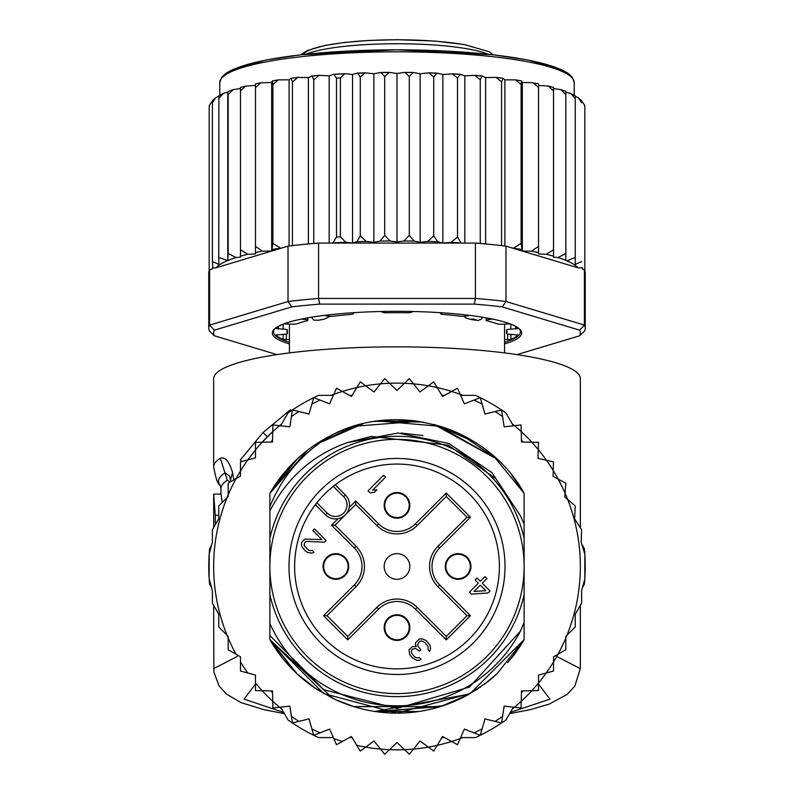 <?xml version="1.0" encoding="UTF-8"?>
<svg xmlns="http://www.w3.org/2000/svg" width="794" height="794" viewBox="0 0 794 794"><rect width="100%" height="100%" fill="white"/><g stroke="black" fill="none" stroke-linecap="round" stroke-linejoin="round"><path stroke-width="1.19" d="M269.881 566.469A127.119 127.119 0 0 0 391.452 693.47A127.119 127.119 0 0 0 524.119 566.469A127.119 127.119 0 0 0 402.548 439.469A127.119 127.119 0 0 0 269.881 566.469M397 518.184A12.833 12.833 0 0 0 409.823 505.907A12.833 12.833 0 0 0 397 492.518A12.833 12.833 0 0 0 384.177 504.795A12.833 12.833 0 0 0 397 518.184M335.882 579.302A12.833 12.833 0 0 0 348.705 567.025A12.833 12.833 0 0 0 335.882 553.636A12.833 12.833 0 0 0 323.059 565.904A12.833 12.833 0 0 0 335.882 579.302M397 640.421A12.833 12.833 0 0 0 409.823 628.143A12.833 12.833 0 0 0 397 614.745A12.833 12.833 0 0 0 384.177 627.022A12.833 12.833 0 0 0 397 640.421M458.118 579.302A12.833 12.833 0 0 0 470.941 567.025A12.833 12.833 0 0 0 458.118 553.636A12.833 12.833 0 0 0 445.295 565.904A12.833 12.833 0 0 0 458.118 579.302M344.794 515.356L343.871 516.11M342.373 517.102L341.36 517.628M340.626 517.946L339.504 518.333M348.864 508.974L348.477 510.095M348.159 510.82L347.633 511.842M346.641 513.341L345.886 514.264M397 553.636A12.833 12.833 0 0 0 384.177 565.904A12.833 12.833 0 0 0 397 579.302A12.833 12.833 0 0 0 409.823 567.025A12.833 12.833 0 0 0 397 553.636M320.627 490.087A108.014 108.014 0 0 0 324.031 646.108A108.014 108.014 0 0 0 479.745 635.895A108.014 108.014 0 0 0 469.969 486.831A108.014 108.014 0 0 0 320.627 490.087M343.633 496.677L333.291 486.335A102.366 102.366 0 0 0 316.875 502.761L327.207 513.093A11.612 11.612 0 0 0 343.266 513.45A11.612 11.612 0 0 0 343.633 496.677L345.36 494.95L335.237 484.826M334.056 485.729L333.291 486.335A102.366 102.366 0 0 1 475.417 632.272A102.366 102.366 0 0 1 328.845 642.852A102.366 102.366 0 0 1 316.875 502.761L316.27 503.525M315.357 504.706L325.48 514.83A14.054 14.054 0 0 0 344.914 515.246A14.054 14.054 0 0 0 346.184 495.853A14.054 14.054 0 0 0 346.184 495.843A14.054 14.054 0 0 0 345.36 494.95M409.228 505.351A12.228 12.228 0 0 0 397 493.124A12.228 12.228 0 0 0 384.772 505.351A12.228 12.228 0 0 0 397 517.579A12.228 12.228 0 0 0 409.228 505.351A12.228 12.228 0 0 1 397 517.579A12.228 12.228 0 0 1 384.772 505.351M384.772 627.588A12.228 12.228 0 0 0 397 639.805A12.228 12.228 0 0 0 409.228 627.588A12.228 12.228 0 0 0 397 615.36A12.228 12.228 0 0 0 384.772 627.588A12.228 12.228 0 0 1 397 615.36A12.228 12.228 0 0 1 409.228 627.588M458.118 578.687A12.228 12.228 0 0 0 470.336 566.469A12.228 12.228 0 0 0 458.118 554.242A12.228 12.228 0 0 0 445.891 566.469A12.228 12.228 0 0 0 458.118 578.687A12.228 12.228 0 0 1 445.891 566.469A12.228 12.228 0 0 1 458.118 554.242M335.882 554.242A12.228 12.228 0 0 0 323.664 566.469A12.228 12.228 0 0 0 335.882 578.687A12.228 12.228 0 0 0 348.109 566.469A12.228 12.228 0 0 0 335.882 554.242A12.228 12.228 0 0 1 348.109 566.469A12.228 12.228 0 0 1 335.882 578.687M347.762 636.441L327.019 615.697L356.069 586.657A28.544 28.544 0 0 0 356.069 546.282L334.989 525.201L355.732 504.458L376.813 525.539A28.544 28.544 0 0 0 417.187 525.539L446.238 496.488L446.238 493.034L470.435 517.231L466.981 517.231L437.931 546.282A28.544 28.544 0 0 0 437.931 586.657L466.981 615.697L470.435 615.697L446.238 639.904L446.238 636.441L417.187 607.4A28.544 28.544 0 0 0 376.813 607.4L347.762 636.441L347.762 639.904L323.565 615.697L327.019 615.697L356.069 586.657A28.544 28.544 0 0 0 356.069 546.282L334.989 525.201L331.525 525.201L338.026 518.7M466.981 615.697L446.238 636.441L417.187 607.4A28.544 28.544 0 0 0 376.813 607.4L378.539 609.127L347.762 639.904M446.238 496.488L466.981 517.231M355.732 504.458L355.732 500.994L378.539 523.812L376.813 525.539A28.544 28.544 0 0 0 417.187 525.539L415.461 523.812L446.238 493.034M473.978 591.48L480.271 585.188L485.779 590.696L473.978 591.48M488.042 592.969L490.037 590.984L482.256 583.203L486.891 578.568L484.945 576.623L480.31 581.258L477.065 578.012L475.08 579.997L478.325 583.243L469.383 592.185L471.328 594.12L488.042 592.969M419.311 639.011L415.669 642.654L415.322 644.301L416.284 646.584L412.354 646.624L409.039 649.929L409.644 654.514L412.235 657.76L416.79 660.33L419.411 660.3L421.058 659.308L419.44 657.68L416.165 657.72L414.21 656.43L411.629 653.184L411.312 651.546L412.324 649.244L414.299 648.569L415.609 648.549L419.51 651.13L420.83 649.81L417.922 646.237L417.614 644.599L419.609 641.304L421.912 640.957L424.84 642.564L428.075 646.455L428.035 649.73L429.663 651.348L430.676 648.39L429.733 644.797L426.17 640.579L422.587 638.981L419.311 639.011M326.126 540.535L314.464 528.873L312.806 530.521L321.878 539.602L304.856 539.126L301.541 542.431L301.512 545.051L302.147 547.016L305.055 550.589L307.655 552.525L312.241 553.13L313.888 552.128L312.27 550.51L308.995 550.54L304.449 546.004L304.142 544.376L305.154 542.074L307.119 541.389L324.468 542.193L326.126 540.535M368.049 490.841L369.994 492.786L374.252 492.409L376.902 489.769L372.634 490.136L385.547 477.224L383.601 475.278L368.049 490.841M209.169 578.776L212.385 590.776L212.385 603.192L218.757 614.228L218.757 626.972L227.054 635.269A183.345 183.345 0 0 1 228.176 494.95L228.176 496.538L218.757 505.957L218.757 518.71L212.385 529.747L212.385 542.163L209.169 554.152L209.169 578.776A188.238 188.238 0 0 0 209.596 584.116L211.472 587.361L209.169 578.776A188.238 188.238 0 0 1 209.596 548.823L211.472 545.577L209.169 554.152M236.036 478.673A183.345 183.345 0 0 1 240.483 470.971L240.483 476.102L228.176 483.209L228.176 494.95A183.345 183.345 0 0 1 236.036 478.673M247.778 459.934A183.345 183.345 0 0 0 240.483 470.971L240.483 461.89L247.778 459.934A183.345 183.345 0 0 1 255.479 449.9L255.479 457.87L247.778 459.934L255.479 449.9L255.479 442.357L262.169 442.218A183.345 183.345 0 0 1 272.749 431.638L272.541 442.01L262.169 442.218L272.749 431.638L272.888 424.949L279.548 425.683A183.345 183.345 0 0 1 281.711 423.897L279.538 425.683A183.345 183.345 0 0 0 272.749 431.638M331.177 395.343A183.345 183.345 0 0 1 333.808 394.36L329.639 403.848L313.749 397.645A188.238 188.238 0 0 0 288.014 412.989L280.619 425.802M342.363 391.452A183.345 183.345 0 0 1 356.814 387.581L351.444 396.454L336.497 388.216L333.808 394.36A183.345 183.345 0 0 1 342.363 391.452M365.677 385.815A183.345 183.345 0 0 1 380.505 383.859L374.024 391.958L360.278 381.845L356.814 387.581A183.345 183.345 0 0 1 365.677 385.815M389.517 383.274A183.345 183.345 0 0 1 404.483 383.274L397 390.45L384.693 378.639L380.505 383.859A183.345 183.345 0 0 1 389.517 383.274M513.381 425.802L505.986 412.989A188.238 188.238 0 0 0 480.251 397.645L464.361 403.848L460.192 394.36A183.345 183.345 0 0 0 451.637 391.452L442.556 396.454L437.186 387.581A183.345 183.345 0 0 0 428.323 385.815L419.976 391.958L413.495 383.859A183.345 183.345 0 0 0 404.483 383.274L409.307 378.639L413.495 383.859A183.345 183.345 0 0 1 428.323 385.815L433.723 381.845L437.186 387.581A183.345 183.345 0 0 1 451.637 391.452L457.503 388.216L460.192 394.36A183.345 183.345 0 0 1 462.823 395.343M512.289 423.897A183.345 183.345 0 0 1 514.452 425.683L521.112 424.949L521.251 431.638A183.345 183.345 0 0 1 531.831 442.218L538.521 442.357L538.263 449.593A183.345 183.345 0 0 1 546.461 460.272L553.517 461.89L553.239 470.524A183.345 183.345 0 0 1 558.212 479.129L565.824 483.209L565.07 493.193A183.345 183.345 0 0 1 567.66 499.436L575.243 505.957L574.598 518.879L581.615 529.747L581.158 542.223L584.831 554.152A188.238 188.238 0 0 0 584.404 548.823L581.794 544.287M236.036 654.266A183.345 183.345 0 0 1 228.176 637.979L228.176 636.401L227.054 635.269A183.345 183.345 0 0 0 228.176 637.979L228.176 649.72L240.483 656.827L240.483 671.049L255.479 675.059L255.479 690.582L262.169 690.72A183.345 183.345 0 0 0 272.749 701.291L272.888 707.99L279.548 707.256A183.345 183.345 0 0 0 281.711 709.032M280.619 707.136L288.014 719.94A188.238 188.238 0 0 0 313.749 735.294L329.639 729.081L336.497 744.712L351.444 736.485L360.278 751.084L365.677 747.114A183.345 183.345 0 0 0 380.505 749.07L384.693 754.3L389.517 749.665A183.345 183.345 0 0 0 404.483 749.665L409.307 754.3L413.495 749.07A183.345 183.345 0 0 0 428.323 747.114L433.723 751.084L437.186 745.358A183.345 183.345 0 0 0 451.637 741.487L457.503 744.712L460.192 738.579A183.345 183.345 0 0 0 462.823 737.586M512.289 709.032A183.345 183.345 0 0 0 514.452 707.256L521.112 707.99L521.251 701.291A183.345 183.345 0 0 0 531.831 690.72L538.521 690.582L538.521 683.029A183.345 183.345 0 0 0 546.222 672.994L553.517 671.049L553.517 661.968A183.345 183.345 0 0 0 557.964 654.266L565.824 649.72L565.824 637.979A183.345 183.345 0 0 0 566.946 635.269L575.243 626.972L575.243 614.228L581.615 603.192L581.615 590.776L584.831 578.776L584.831 554.152A188.238 188.238 0 0 1 584.404 584.116L582.528 587.361L584.831 578.776M291.338 410.677L290.465 409.803L263.032 432.502L240.334 459.934L241.912 461.503M267.35 436.819L263.032 432.502M346.938 442.734C312.697 455.061 287.011 477.819 269.881 510.989L269.881 538.431A130.176 130.176 0 0 1 524.119 538.431L524.119 524.298L520.546 515.951L496.012 478.881L448.183 445.106L371.245 436.402L346.938 442.734L397.983 432.998L448.868 443.479L491.903 472.609L520.546 515.951M524.119 538.431L524.119 594.508A130.176 130.176 0 0 1 269.881 594.508L269.881 623.538A139.347 139.347 0 0 0 520.437 631.121L524.119 622.407L524.119 639.646A146.682 146.682 0 0 1 511.842 657.71L524.119 639.646L470.177 693.589L396.871 713.141L323.783 693.569L269.881 639.646L269.881 635.537L323.813 689.728L397 708.496L469.492 687.048L520.437 631.121M313.749 735.294L311.883 728.862L313.749 735.294A188.238 188.238 0 0 0 318.583 737.586L333.371 737.586M460.629 737.586L475.417 737.586A188.238 188.238 0 0 0 505.986 719.94L513.381 707.136M333.371 395.343L318.583 395.343A188.238 188.238 0 0 0 313.749 397.645L308.995 414.031L292.42 409.952L289.85 426.825L279.548 425.683M480.251 397.645L482.117 404.077L480.251 397.645A188.238 188.238 0 0 0 475.417 395.343L460.629 395.343M292.42 722.977L291.408 716.357L292.42 722.977L308.995 718.898L311.883 728.862A183.345 183.345 0 0 0 319.982 732.852M272.59 693.222L271.24 690.899M272.59 439.707L271.24 442.03M444.571 737.586L441.881 737.586M349.429 737.586L352.119 737.586M356.814 745.358A183.345 183.345 0 0 0 365.677 747.114L374.024 740.971L380.505 749.07A183.345 183.345 0 0 0 389.517 749.665L397 742.479L404.483 749.665A183.345 183.345 0 0 0 413.495 749.07L419.976 740.971L428.323 747.114A183.345 183.345 0 0 0 437.186 745.358L442.556 736.485L451.637 741.487A183.345 183.345 0 0 0 460.192 738.579L464.361 729.081L480.251 735.294L485.005 718.898L501.58 722.977L504.15 706.104L514.452 707.256A183.345 183.345 0 0 0 521.251 701.291L521.46 690.929L531.831 690.72A183.345 183.345 0 0 0 538.521 683.029L538.521 675.059L546.222 672.994A183.345 183.345 0 0 0 553.517 661.968L553.517 656.827L557.964 654.266A183.345 183.345 0 0 0 565.824 637.979L565.824 636.401L566.946 635.269A183.345 183.345 0 0 0 567.66 499.436L564.782 496.975L565.07 493.193A183.345 183.345 0 0 0 558.212 479.129L553.061 476.37L553.239 470.524A183.345 183.345 0 0 0 546.461 460.272L537.955 458.317L538.263 449.593A183.345 183.345 0 0 0 531.831 442.218L521.46 442.01L521.251 431.638A183.345 183.345 0 0 0 514.452 425.683L504.15 426.825L501.58 409.952L485.005 414.031L482.117 404.077A183.345 183.345 0 0 0 474.018 400.077M480.251 735.294L482.117 728.862A183.345 183.345 0 0 1 474.018 732.852M501.58 722.977L502.592 716.357A183.345 183.345 0 0 1 495.079 721.379M521.41 693.222L522.76 690.899M298.921 721.379A183.345 183.345 0 0 1 291.408 716.357L289.85 706.104L279.548 707.256A183.345 183.345 0 0 1 272.749 701.291L272.541 690.929L262.169 690.72A183.345 183.345 0 0 1 255.479 683.029M524.119 594.508L524.119 639.646L497.014 673.759A146.682 146.682 0 0 1 484.142 684.448M465.215 696.318A146.682 146.682 0 0 1 353.747 706.62M351.921 706.045A146.682 146.682 0 0 1 335.257 699.514M315.764 688.587A146.682 146.682 0 0 1 269.881 639.646L269.881 623.538M269.881 510.989L269.881 506.661C282.128 476.112 302.861 452.203 332.1 434.933A146.682 146.682 0 0 1 353.439 426.408M374.718 421.495A146.682 146.682 0 0 1 419.272 421.495M440.531 426.398A146.682 146.682 0 0 1 497.014 459.17L437.077 425.376M269.881 506.661L269.881 493.292A146.682 146.682 0 0 1 332.1 434.933C397.873 400.295 488.151 427.162 524.119 493.292L511.832 475.219A146.682 146.682 0 0 1 524.119 493.292L524.119 525.162M521.41 439.707L522.76 442.03M501.58 409.952L502.592 416.572A183.345 183.345 0 0 0 495.079 411.56M349.429 395.343L352.119 395.343M444.571 395.343L441.881 395.343M313.749 397.645L311.883 404.077A183.345 183.345 0 0 1 319.982 400.077M292.42 409.952L291.408 416.572A183.345 183.345 0 0 1 298.921 411.56M511.812 475.189L524.119 493.292L511.842 475.229L524.119 493.292L524.119 524.298L524.119 493.292L524.119 524.298L524.119 493.292L524.119 524.298L524.119 493.292L511.812 475.179L524.119 493.292L493.749 456.232M511.971 657.551L524.119 639.646L524.119 622.407L524.119 639.646L524.119 622.407L524.119 639.646L524.119 622.407L524.119 639.646L515.663 652.678L507.763 662.623M480.678 686.939L461.274 698.313M375.324 711.533L440.164 706.65L353.806 706.64M332.984 698.442L269.881 639.646L269.881 635.537L269.881 639.646L269.881 635.537L269.881 639.646L269.881 635.537L269.881 639.646L282.624 658.305M486.762 682.473L468.609 694.472M442.834 705.797L378.182 711.93M360.704 708.585L355.593 707.176M335.872 699.802L316.528 689.093L297.194 673.957M468.162 694.73L460.699 698.591M353.618 706.581L335.574 699.663M317.183 689.529L314.781 687.941M269.881 639.646L282.168 657.72L269.881 639.646L297.065 673.828M497.084 673.689L484.221 684.388M477.393 689.152L460.49 698.69M440.124 706.66L353.489 706.541L338.8 701.102M332.914 698.402L314.176 687.515M511.832 657.73L524.119 639.646L512.726 656.588M484.37 684.279L496.925 673.838L484.36 684.289M469.234 694.125L374.877 711.464M319.903 691.256L314.027 687.415M296.946 673.719L282.327 657.918M467.567 695.058L440.868 706.432M418.865 711.503L375.096 711.503M353.399 706.511L336.725 700.189M401.039 433.048L422.954 435.539L401.039 433.048M307.784 450.039L269.881 493.292L297.194 458.982M418.23 421.336L353.816 426.289L314.811 444.977L362.779 423.837M396.821 419.788L419.957 421.594M438.01 425.644L497.024 459.18M314.305 445.325L333.242 434.378M352.814 426.606L362.818 423.827M397.357 419.788L420.254 421.644M436.035 425.078L474.703 442.06M297.075 459.101L269.881 493.292L289.76 466.396M297.025 459.14L307.367 450.357M332.626 434.665L314.096 445.464L353.707 426.328M377.418 421.098L420.215 421.644M376.813 421.187L422.964 422.11M434.268 424.601L496.994 459.16M282.188 475.179L296.976 459.18M376.019 421.296L422.686 422.061M433.564 424.423L440.174 426.289M460.977 434.477L496.776 458.952M269.881 493.292L297.145 459.031M316.667 443.747L333.51 434.249M353.995 426.239L359.881 424.562M378.41 420.969L440.382 426.358M461.096 434.536L474.683 442.05M282.227 475.14L296.887 459.269M314.196 445.404L332.736 434.616M460.51 434.249L475.408 442.506M269.881 538.431L269.881 594.508M463.726 316.28L465.899 317.977L470.217 319.297L473.552 318.999L477.839 320.518L481.551 319.138L482.474 317.213M470.217 319.297A107.567 18.679 0 0 1 473.055 319.774A107.567 18.679 0 0 1 475.795 320.26M318.205 320.26A107.567 18.679 0 0 1 323.783 319.297L318.205 320.26L313.62 320.071L311.516 317.223M323.783 319.297L330.274 316.28M504.567 339.514L510.86 339.495A122.226 21.23 180 0 0 517.837 334.969L510.81 334.373A4.893 0.854 0 0 1 506.562 333.53A4.893 0.854 0 0 1 506.582 333.46A110.009 19.106 180 0 0 507.009 331.773A110.009 19.106 180 0 0 506.582 330.086A4.893 0.854 0 0 1 506.562 330.016A4.893 0.854 0 0 1 510.81 329.173L517.837 328.577A122.226 21.23 180 0 0 512.477 324.815M281.523 324.815A122.226 21.23 180 0 0 276.163 328.577L283.19 329.173A4.893 0.854 0 0 1 287.438 330.016A4.893 0.854 0 0 1 287.418 330.086A110.009 19.106 180 0 0 286.991 331.773A110.009 19.106 180 0 0 287.418 333.46A4.893 0.854 0 0 1 287.438 333.53A4.893 0.854 0 0 1 283.19 334.373L276.163 334.969A122.226 21.23 180 0 0 283.14 339.495L289.433 339.514M212.464 101.046L209.656 104.818L209.169 106.942L209.169 270.655A188.238 32.683 180 0 0 208.762 272.789L208.762 328.16A188.238 32.683 0 0 1 209.596 325.093L214.36 330.175L291.706 306.911L288.014 301.512A188.238 32.683 0 0 1 318.583 298.445L319.654 304.112L474.346 304.112L475.417 298.445A188.238 32.683 0 0 1 505.986 301.512L502.294 306.911L579.64 330.175L584.404 325.093A188.238 32.683 0 0 1 585.238 328.16L585.238 272.789A188.238 32.683 180 0 0 584.831 270.655A188.238 32.683 180 0 0 584.404 269.722L582.528 269.166L582.528 267.846L578.111 267.836L505.986 246.14L505.986 301.512L584.404 325.093L584.404 269.722M218.787 96.134L215.373 98.039L212.385 102.704L212.941 100.62M218.896 96.094L218.757 257.464L227.779 260.621L228.176 253.514L236.036 257.544L240.483 257.097L240.483 249.812L247.778 254.288L255.479 253.931L255.479 246.428L262.536 251.152L271.677 251.033L272.888 243.401L280.858 248.294L215.889 267.836A183.345 31.839 0 0 1 227.421 260.69M227.779 260.621L227.779 92.094L223.382 93.414L218.757 98.575M584.831 107.319L584.285 104.669L581.615 100.957L581.615 102.704L578.558 97.99L575.243 96.114L575.243 98.575L570.807 93.503L565.824 92.124L565.824 260.372L565.824 253.514L557.964 257.544A183.345 31.839 0 0 1 565.824 260.372L566.946 260.839A183.345 31.839 0 0 1 578.111 267.836M504.567 343.921A124.678 21.646 180 0 0 521.678 332.974A124.678 21.646 180 0 0 519.723 329.163A124.678 21.646 180 0 0 397 311.327A124.678 21.646 180 0 0 274.277 329.163A124.678 21.646 180 0 0 272.322 332.974A124.678 21.646 180 0 0 289.433 343.921M289.433 342.293A123.457 21.438 0 0 1 273.543 331.773A123.457 21.438 0 0 1 274.923 328.577M276.987 354.61L214.36 335.783L209.596 331.227A188.238 32.683 0 0 1 208.762 328.16M585.238 328.16A188.238 32.683 0 0 1 584.404 331.227L579.64 335.783L517.013 354.61M579.64 330.175A183.345 31.839 0 0 1 579.64 335.783M214.36 335.783A183.345 31.839 0 0 1 214.36 330.175M474.346 304.112A183.345 31.839 0 0 1 502.294 306.911M318.583 298.445L475.417 298.445L475.417 243.073L318.583 243.073L318.583 298.445M291.706 306.911A183.345 31.839 0 0 1 319.654 304.112M215.889 267.836L212.395 268.134L212.395 268.878L209.596 269.722L209.596 325.093L288.014 301.512L288.014 246.14L280.858 248.294M209.596 269.722A188.238 32.683 180 0 0 209.169 270.655M505.986 246.14A188.238 32.683 180 0 0 501.58 245.614A188.238 32.683 180 0 0 480.251 243.47A188.238 32.683 180 0 0 475.417 243.073M318.583 243.073A188.238 32.683 180 0 0 313.749 243.47A188.238 32.683 180 0 0 292.42 245.614A188.238 32.683 180 0 0 288.014 246.14M519.077 328.577A123.457 21.438 0 0 1 520.457 331.773A123.457 21.438 0 0 1 504.567 342.293M513.142 248.294L521.112 243.401L522.323 251.033L531.464 251.152L538.521 246.428L538.521 252.552L538.521 85.415L548.396 86.08L553.517 87.419L553.517 256.204L553.517 88.581L560.802 89.623L565.824 91.399M522.323 251.033L522.323 82.507L521.638 80.919L521.112 84.511L515.653 79.866L504.895 79.847L503.019 78.288L501.58 81.901L496.061 77.375L485.62 77.614L482.127 75.976L480.251 79.767L474.832 75.351L464.827 75.837L460.103 74.289L457.503 78.13L452.302 73.832L442.873 74.537L436.988 73.117L433.723 77.028L428.859 72.84L420.135 73.753L413.198 72.482L409.307 76.462L404.89 72.383L397 73.495L389.11 72.383L384.693 76.462L380.802 72.482L373.865 73.753L365.141 72.84L360.278 77.028L360.278 235.917L366.203 241.406L373.865 242.279L379.969 241.088L384.693 235.361L390.053 240.979L397 242.011L403.948 240.979L409.307 235.361L414.031 241.088L420.135 242.279L427.797 241.406L433.723 235.917L437.712 241.743L442.873 243.063L451.131 242.369L457.503 237.019L461.106 243.073M360.278 235.917L356.883 241.723A183.345 31.839 0 0 1 366.203 241.406M360.278 77.028L357.498 73.098L352.536 74.477L344.745 73.673L340.388 77.911L340.388 236.801L345.718 242.22L352.536 242.994L356.883 241.723M332.894 243.073L336.497 237.019L336.497 78.13L333.897 74.289L329.173 75.837L319.168 75.351L313.749 79.767L313.749 243.47M531.464 251.152A183.345 31.839 0 0 1 538.521 252.552L538.521 253.931L546.222 254.288L553.517 249.812M584.831 106.942L584.831 270.655M581.615 102.704L581.615 100.957M581.615 267.657L582.528 267.846M575.243 264.352L575.243 98.575L575.243 264.352L581.615 261.603M575.243 257.464L566.946 260.839M546.222 254.288A183.345 31.839 0 0 1 553.517 256.204L553.517 257.097L557.964 257.544M212.395 268.134L212.941 268.015L212.385 261.603L218.896 264.392L218.757 257.464M212.385 102.704L212.385 261.603M301.571 319.049L305.928 319.635A4.893 0.854 0 0 1 307.844 320.31A4.893 0.854 0 0 1 306.95 320.796A110.009 19.106 180 0 0 297.254 323.724A4.893 0.854 0 0 1 290.941 324.151L283.865 323.883M351.752 312.806L353.072 313.362A4.893 0.854 0 0 1 353.439 313.68A4.893 0.854 0 0 1 350.611 314.454A110.009 19.106 180 0 0 333.808 316.141A4.893 0.854 0 0 1 327.118 315.962L324.498 315.367M412.374 311.496L411.987 312.012A4.893 0.854 0 0 1 406.707 312.747A110.009 19.106 180 0 0 387.293 312.747A4.893 0.854 0 0 1 382.013 312.012L381.626 311.496M469.502 315.367L466.882 315.962A4.893 0.854 0 0 1 460.192 316.141A110.009 19.106 180 0 0 443.389 314.454A4.893 0.854 0 0 1 440.561 313.68A4.893 0.854 0 0 1 440.928 313.362L442.248 312.806M510.135 323.883L503.059 324.151A4.893 0.854 0 0 1 496.746 323.724A110.009 19.106 180 0 0 487.05 320.796A4.893 0.854 0 0 1 486.156 320.31A4.893 0.854 0 0 1 488.072 319.635L492.429 319.049M289.105 246.011L289.105 79.847L278.347 79.866L272.888 84.511L272.888 243.401M272.888 84.511L272.362 80.919L271.677 82.507L260.73 82.804L255.479 87.529L255.479 246.428M278.347 79.866L272.362 80.919M271.677 251.033L271.677 82.507M521.638 80.919L515.653 79.866M521.112 84.511L521.112 243.401M504.895 246.011L504.895 79.847M496.061 77.375L503.019 78.288M501.58 81.901L501.58 245.614M485.62 243.957L485.62 77.614M480.251 79.767L480.251 243.47M464.827 243.073L464.827 75.837M457.503 78.13L457.503 237.019M442.873 243.063L442.873 74.537M433.723 77.028L433.723 235.917M420.135 242.279L420.135 73.753M409.307 76.462L409.307 235.361M397 73.495L397 242.011M384.693 76.462L384.693 235.361M373.865 242.279L373.865 73.753M352.536 242.994L352.536 74.477M329.173 243.073L329.173 75.837M313.749 79.767L311.873 75.976L308.38 77.614L297.939 77.375L292.42 81.901L292.42 245.614M308.38 243.957L308.38 77.614M292.42 81.901L290.981 78.288L289.105 79.847M297.939 77.375L290.981 78.288M565.824 253.514L565.824 91.846M565.824 94.625L560.802 89.623M553.517 90.923L548.396 86.08M538.521 246.428L538.521 83.846L531.464 82.626L522.323 82.507M538.521 87.529L533.27 82.804M247.778 254.288A183.345 31.839 0 0 0 240.483 256.204L240.483 88.581L233.198 89.623L228.176 94.625L228.176 253.514M228.176 94.625L227.957 91.489L233.198 89.623M255.479 87.529L255.479 83.846L260.73 82.804M262.536 251.152A183.345 31.839 0 0 0 255.479 252.552L255.479 85.415L245.604 86.08L240.483 90.923L240.483 249.812M240.483 90.923L240.483 87.419L245.604 86.08M574.231 95.23L574.231 82.596A177.231 30.777 180 0 0 574.231 82.377A177.231 30.777 180 0 0 396.355 51.828A177.231 30.777 180 0 0 219.769 82.596L219.769 95.23M213.665 512.726L213.755 525.678A183.345 31.839 180 0 0 213.655 526.74L213.655 527.544M218.757 515.276L215.293 515.276L215.293 524.705M215.293 515.276L213.685 494.067L213.655 512.398M222.191 502.523L221.02 494.067L213.685 494.067M227.362 480.271A176.01 30.569 180 0 0 220.99 488.419L220.107 485.303A178.461 30.986 -0 0 1 225 472.936L227.362 480.271L230.121 482.087M220.107 485.303C217.864 484.538 215.71 478.355 213.655 466.753A183.345 31.839 -0 0 1 220.295 458.267L225.01 472.936L229.397 475.805L230.965 481.601M220.295 458.267C224.97 456.451 229.049 461.195 232.543 472.47L233.883 479.923M580.345 527.772L580.345 378.688A183.345 31.839 180 0 0 397 346.849A183.345 31.839 180 0 0 213.655 378.688L213.655 466.753M237.257 656.459L213.655 668.637M580.345 668.637L556.743 656.459M346.184 495.853A14.054 14.054 0 0 0 346.184 495.843A14.054 14.054 0 0 1 344.914 515.246A14.054 14.054 0 0 1 325.48 514.83L327.207 513.093M470.435 517.231L439.658 548.009L437.931 546.282A28.544 28.544 0 0 0 437.931 586.657L439.658 584.92L470.435 615.697M446.238 639.904L415.461 609.127L417.187 607.4M439.658 548.009A26.103 26.103 0 0 0 439.658 584.92M378.539 523.812A26.103 26.103 0 0 0 415.461 523.812M349.231 507.495L355.732 500.994M323.565 615.697L354.342 584.92A26.103 26.103 0 0 0 354.342 548.009L331.525 525.201M354.342 548.009L356.069 546.282M354.342 584.92L356.069 586.657M415.461 609.127A26.103 26.103 0 0 0 378.539 609.127M333.808 738.579A183.345 183.345 0 0 0 342.363 741.487M240.483 661.968A183.345 183.345 0 0 0 247.778 672.994M262.169 442.218A183.345 183.345 0 0 0 255.479 449.9M305.779 54.25A99.012 17.19 0 0 1 397 43.739A99.012 17.19 0 0 1 466.892 48.752A99.012 17.19 0 0 1 488.221 54.25M463.438 44.543A94.119 16.346 180 0 0 365.22 40.732A94.119 16.346 180 0 0 303.338 54.518M506.582 333.46L506.582 330.086M287.418 330.086L287.418 333.46M272.362 249.445A183.345 31.839 0 0 1 279.954 248.284M514.046 248.284A183.345 31.839 0 0 1 521.638 249.445M451.131 242.369A183.345 31.839 0 0 1 460.699 242.934M427.797 241.406A183.345 31.839 0 0 1 437.712 241.743M403.948 240.979A183.345 31.839 0 0 1 414.031 241.088M379.969 241.088A183.345 31.839 0 0 1 390.053 240.979M333.301 242.934A183.345 31.839 0 0 1 345.718 242.22M336.497 237.019A188.238 32.683 0 0 1 340.388 236.801M340.388 77.911A188.238 32.683 180 0 0 336.497 78.13M227.799 260.531A183.345 31.839 0 0 1 236.036 257.544M276.808 80.224A183.345 31.839 180 0 0 272.6 80.879M521.4 80.879A183.345 31.839 180 0 0 517.192 80.224M502.423 78.219A183.345 31.839 180 0 0 497.451 77.633M481.69 76.025A183.345 31.839 180 0 0 476.082 75.539M459.528 74.338A183.345 31.839 180 0 0 453.434 73.971M436.303 73.167A183.345 31.839 180 0 0 429.882 72.949M412.394 72.542A183.345 31.839 180 0 0 405.803 72.462M388.197 72.462A183.345 31.839 180 0 0 381.606 72.542M364.118 72.949A183.345 31.839 180 0 0 358.084 73.157M343.812 73.802A183.345 31.839 180 0 0 334.473 74.338M317.918 75.539A183.345 31.839 180 0 0 312.31 76.025M296.549 77.633A183.345 31.839 180 0 0 291.577 78.219M510.86 334.373L510.86 339.495M507.644 339.733L507.644 334.066M286.356 334.066L286.356 339.733M283.14 334.373L283.14 339.495M287.418 329.937L287.438 333.53M283.19 329.173L283.19 324.141M278.267 326.731L278.267 329.063M305.928 319.635L305.928 318.196M353.072 313.362L353.072 312.717M440.928 312.717L440.928 313.362M488.072 318.196L488.072 319.635M515.733 329.063L515.733 326.731M510.81 324.141L510.81 329.173M506.562 333.53L506.582 329.937M570.122 76.006A174.789 30.351 180 0 0 397 49.843A174.789 30.351 180 0 0 223.878 76.006M214.102 606.169A183.345 31.839 180 0 0 213.655 608.403L213.785 605.624M232.543 472.47L230.597 479.606M538.521 684.11L549.944 699.147L510.353 712.377M283.637 712.367L244.056 699.147L255.479 684.11M300.678 54.816L307.328 50.528L324.776 45.466L344.854 42.41L368.813 40.444L397.496 39.7L435.449 41.109L464.272 44.543L489.104 51.729L493.322 54.816M504.567 352.903L504.567 324.041M289.433 352.903L289.433 324.041M219.769 82.596L221.764 77.147L226.111 73.177L232.176 69.783L265.543 60.106L300.787 54.796L396.444 49.804L492.588 54.726L528.02 60.016L561.517 69.644L567.918 73.197L572.236 77.147L574.231 82.596M209.169 106.198L209.656 104.818M212.643 100.441L215.373 98.039M218.836 95.756L223.382 93.414M570.807 93.503L575.243 95.806M578.558 97.99L581.615 100.719M584.285 104.669L584.831 106.198M474.832 75.351L482.127 75.976M452.302 73.832L460.103 74.289M428.859 72.84L436.988 73.117M404.89 72.383L413.198 72.482M389.11 72.383L380.802 72.482M365.141 72.84L357.498 73.098M344.745 73.673L333.897 74.289M319.168 75.351L311.873 75.976M307.844 320.31L307.844 317.848M353.439 313.68L353.439 312.697M440.561 312.697L440.561 313.68M486.156 317.848L486.156 320.31M220.99 494.067L220.99 488.419M213.655 608.403L213.864 671.992L219.025 685.877L226.34 693.976L240.989 702.601L264.422 709.806L284.341 713.588M509.659 713.588L529.767 709.767L549.12 704.149L567.174 694.383L574.876 686.036L580.345 668.409L580.345 605.395"/></g></svg>
